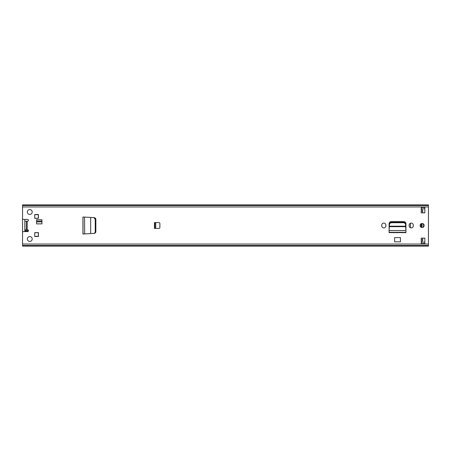 <?xml version="1.0" encoding="UTF-8"?>
<svg xmlns="http://www.w3.org/2000/svg" width="451" height="451" viewBox="0 0 451 451"><rect width="100%" height="100%" fill="white"/><g stroke="black" fill="none" stroke-linecap="round" stroke-linejoin="round"><path stroke-width="0.68" d="M95.516 219.242L94.118 217.596C95.172 217.754 95.747 218.352 95.854 219.4L95.854 231.6C95.747 232.648 95.172 233.246 94.118 233.404L93.859 233.415C94.868 233.263 95.426 232.665 95.522 231.617L95.516 219.242M84.596 233.906L82.939 233.99L82.939 217.01L90.657 217.41L90.657 233.573L93.582 233.415C94.592 233.263 95.144 232.665 95.24 231.617L95.234 219.242L93.859 217.585L90.657 217.427L93.582 217.585M84.562 217.094L84.687 233.906L93.582 233.415M82.939 217.01L84.111 217.072L83.029 217.072L83.029 233.928L84.687 233.906L83.801 233.928M385.876 225.816A2.075 2.075 0 0 1 383.801 227.89A2.075 2.075 0 0 1 381.726 225.816L381.726 225.184A2.075 2.075 0 0 1 383.801 223.11A2.075 2.075 0 0 1 385.876 225.184L385.876 225.816M413.296 225.816A2.075 2.075 0 0 1 411.222 227.89A2.075 2.075 0 0 1 409.147 225.816L409.147 225.184A2.075 2.075 0 0 1 411.222 223.11A2.075 2.075 0 0 1 413.296 225.184L413.296 225.816M36.531 223.876L36.531 219.727L41.943 219.727L41.943 223.876L36.531 223.876M24.805 229.785L27.511 229.785A0.902 0.902 0 0 1 28.413 230.686A0.902 0.902 0 0 1 27.511 231.588L23.452 231.588A0.902 0.902 0 0 0 22.55 232.49L22.55 246.111L428.45 246.111L428.45 204.889L22.55 204.889L22.55 218.51A0.902 0.902 0 0 0 23.452 219.411L27.511 219.411A0.902 0.902 0 0 1 28.413 220.314A0.902 0.902 0 0 1 27.511 221.215L24.805 221.215M27.331 212.015A2.435 2.435 0 0 1 29.766 209.58A2.435 2.435 0 0 1 32.201 212.015A2.435 2.435 0 0 1 29.766 214.45A2.435 2.435 0 0 1 27.331 212.015M27.331 238.985A2.435 2.435 0 0 1 29.766 236.549A2.435 2.435 0 0 1 32.201 238.985A2.435 2.435 0 0 1 29.766 241.42A2.435 2.435 0 0 1 27.331 238.985M38.425 214.496L38.425 218.374L34.727 218.374L34.727 214.496L38.425 214.496M34.727 232.626L38.425 232.626L38.425 236.504L34.727 236.504L34.727 232.626M154.468 222.569L158.977 222.569A0.902 0.902 0 0 1 159.88 223.47L159.88 227.53A0.902 0.902 0 0 1 158.977 228.431L154.468 228.431L154.468 222.569M421.234 212.872L421.234 207.46L424.842 207.46L424.842 212.872L421.234 212.872M424.842 238.128L424.842 243.54L421.234 243.54L421.234 238.128L424.842 238.128M420.106 225.5A2.03 2.03 0 0 1 422.136 223.47A2.03 2.03 0 0 1 424.165 225.5A2.03 2.03 0 0 1 422.136 227.53A2.03 2.03 0 0 1 420.106 225.5M405.945 231.262L405.945 223.843A2.221 2.221 0 0 0 403.724 221.621L391.299 221.621A2.221 2.221 0 0 0 389.078 223.843L389.078 232.344L405.945 232.344L405.917 230.709M394.625 237.576L400.398 237.576L400.398 241.826L394.625 241.826L394.625 237.576M22.55 245.479L428.45 245.479M22.55 205.521L428.45 205.521M36.531 221.08L41.943 221.08M154.918 228.431L154.918 222.569M421.234 208.813L424.842 208.813M424.842 242.187L421.234 242.187M405.917 230.771L405.945 232.615L389.078 232.615L389.078 231.262M405.567 224.66L405.652 226.182L405.567 224.66C405.381 223.482 404.648 222.833 403.357 222.721L391.615 222.721C390.352 222.856 389.63 223.504 389.455 224.66L389.309 226.661L389.371 226.182L405.652 226.182L405.714 226.661L389.309 226.661L389.106 230.771M405.652 226.182L405.917 230.551L389.106 230.551L389.078 232.304L405.945 232.304L405.945 231.222M389.106 230.709L389.078 231.222M389.309 226.814L389.371 226.182M405.567 224.102C405.381 222.924 404.648 222.275 403.357 222.163L391.615 222.163C390.352 222.298 389.63 222.946 389.455 224.102L389.371 225.624M405.652 225.624L405.714 226.814M83.801 217.072L82.984 217.072L82.939 233.99M84.111 217.072L84.596 217.094M36.531 221.892L41.943 221.892M24.805 230.912L28.385 230.912M95.854 230.01L95.522 230.01M95.522 220.99L95.854 220.99M34.727 236.324L38.335 236.324L38.335 232.716L34.727 232.716M34.727 218.284L38.335 218.284L38.335 214.676L34.727 214.676M24.805 219.411L24.805 231.588M22.55 242.187L22.55 208.813M389.078 224.237L389.078 224.598M385.876 225.229L385.644 224.237M398.673 222.163A4.555 4.555 0 0 0 397.962 221.621M404.953 221.993L404.953 222.788M422.722 238.128L422.722 241.082L421.234 241.082M421.234 209.918L422.722 209.918L422.722 212.872M421.104 223.752A16.219 16.219 0 0 0 421.104 227.248M410.393 223.284L410.393 227.716M421.91 227.518A16.8 16.8 0 0 1 421.905 223.482M421.307 227.355A17.375 17.375 0 0 1 421.211 225.601L421.211 225.393A17.375 17.375 0 0 1 421.307 223.645M424.126 225.105L424.126 225.895M423.089 227.293L423.094 223.713M405.432 223.487L405.432 222.422M95.24 219.383L95.522 219.383M95.24 231.617L95.522 231.617M22.55 244.036L428.45 244.036M22.55 206.964L428.45 206.964M27.201 221.215L27.201 229.785M22.55 245.524L428.45 245.524M22.55 205.476L428.45 205.476M26.321 221.215L26.321 229.785M155.73 228.431L155.73 222.569M389.455 224.66L389.455 224.102M391.665 222.721L391.665 222.163M403.357 222.721L403.357 222.163M421.234 239.526L422.722 239.526M421.234 211.474L422.722 211.474M405.703 222.833L405.703 226.588M24.805 230.686L28.413 230.686M421.234 240.969L422.722 240.969M421.234 210.031L422.722 210.031"/></g></svg>
